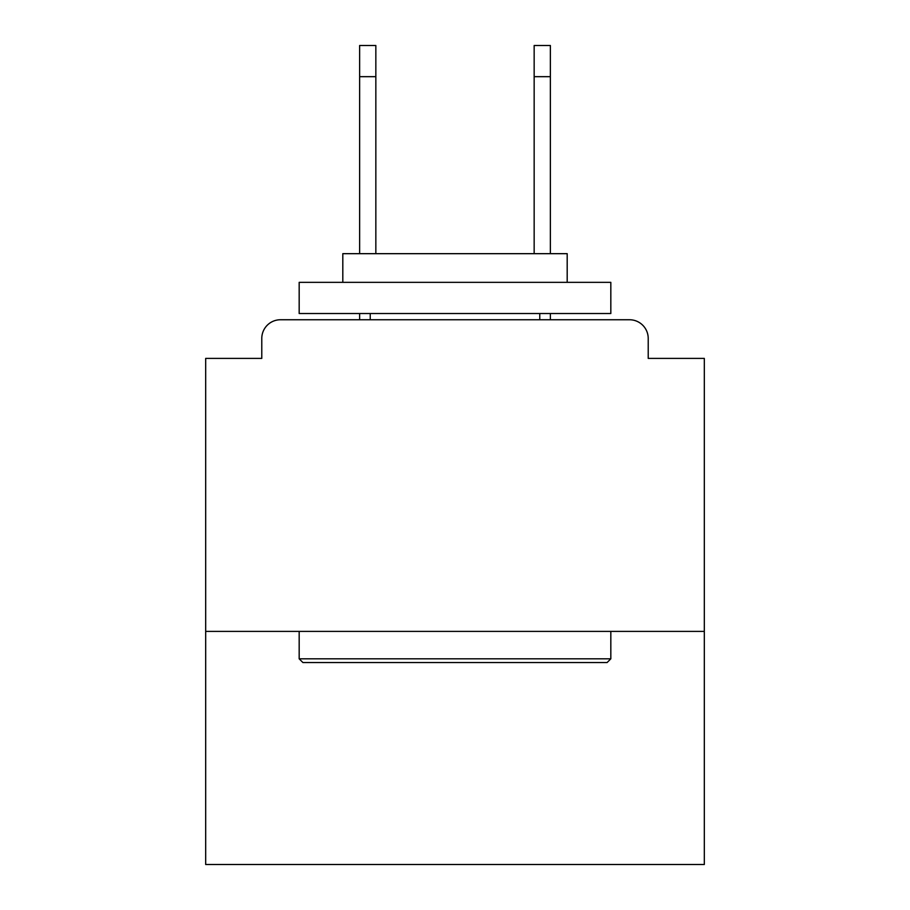 <?xml version="1.0" encoding="UTF-8"?>
<svg xmlns="http://www.w3.org/2000/svg" width="910" height="910" viewBox="0 0 910 910"><rect width="100%" height="100%" fill="white"/><g stroke="black" fill="none" stroke-linecap="round" stroke-linejoin="round"><path stroke-width="1.36" d="M704.317 631.392L704.317 358.392L648.216 358.392L648.216 338.44A18.701 18.701 0 0 0 629.515 319.751L280.485 319.751A18.701 18.701 0 0 0 261.784 338.44L261.784 358.392L205.683 358.392L205.683 864.5L704.317 864.5L704.317 631.392L205.683 631.392M261.784 338.44L261.784 358.392M629.515 319.751L552.234 319.751M357.766 319.751L280.485 319.751M648.216 358.392L648.216 338.44M302.916 662.56L299.174 658.817L610.826 658.817L607.084 662.56L302.916 662.56M610.826 282.35L610.826 313.518L299.174 313.518L299.174 282.35L610.826 282.35M342.808 282.35L342.808 253.674L567.192 253.674L567.192 282.35M610.826 631.392L610.826 658.817M299.174 631.392L299.174 658.817M539.766 313.518L539.766 319.751M370.233 313.518L370.233 319.751M375.841 76.668L359.632 76.668L359.632 45.5L375.841 45.5L375.841 253.674M359.632 76.668L359.632 253.674M359.632 313.518L359.632 319.751M534.159 76.668L534.159 45.5L550.368 45.5L550.368 76.668L534.159 76.668L534.159 253.674M550.368 319.751L550.368 313.518M550.368 253.674L550.368 76.668"/></g></svg>
